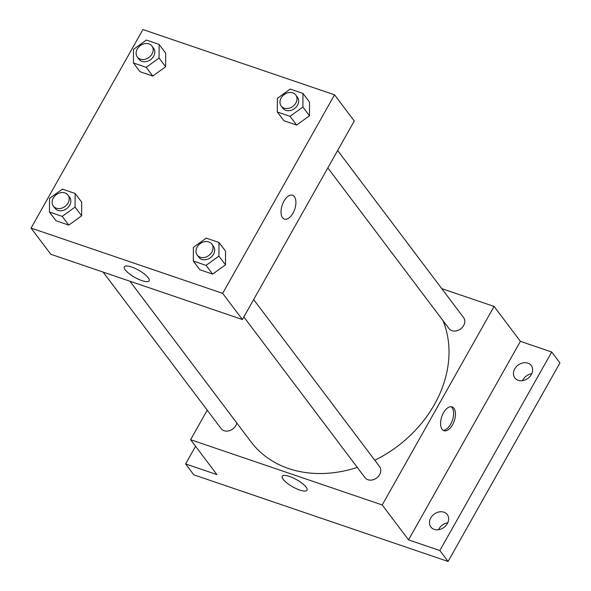 <?xml version="1.0" encoding="UTF-8"?>
<svg xmlns="http://www.w3.org/2000/svg" width="591" height="591" viewBox="0 0 591 591"><rect width="100%" height="100%" fill="white"/><g stroke="black" fill="none" stroke-linecap="round" stroke-linejoin="round"><path stroke-width="0.89" d="M447.779 522.762A10.291 8.252 -37 0 0 438.559 529.706M531.76 373.711A10.291 8.252 -37 0 0 522.547 380.656M441.758 288.615L494.083 306.434L520.398 341.339L551.721 352.007L559.943 362.918L448.081 561.45L193.826 474.839L185.604 463.935L195.555 446.264M527.881 363.14A10.291 8.252 143 0 1 531.257 365.534A10.291 8.252 143 0 1 529.883 376.585A10.291 8.252 143 0 1 518.204 380.316A10.291 8.252 143 0 1 514.827 377.922A10.291 8.252 143 0 1 516.202 366.871A10.291 8.252 143 0 1 527.881 363.14M443.893 512.19A10.291 8.252 143 0 1 447.269 514.584A10.291 8.252 143 0 1 445.895 525.635A10.291 8.252 143 0 1 434.215 529.373A10.291 8.252 143 0 1 430.839 526.973A10.291 8.252 143 0 1 432.213 515.928A10.291 8.252 143 0 1 443.893 512.19M520.398 341.339L408.536 539.871L439.852 550.539L448.081 561.45M551.721 352.007L439.852 550.539M494.083 306.434L382.214 504.965L408.536 539.871M382.214 504.965L190.605 439.697L216.919 474.603L185.604 463.935M306.108 487.147A14.236 4.071 29.4 0 1 307.039 490.227A14.236 4.071 29.4 0 1 292.634 486.785A14.236 4.071 29.4 0 1 282.232 476.25A14.236 4.071 29.4 0 1 293.003 477.846A14.236 4.071 29.4 0 1 306.108 487.147M374.805 460.256A114.322 91.671 -37 0 0 434.466 404.443A114.322 91.671 -37 0 0 442.947 320.566M129.917 281.213L251.057 441.891A114.322 91.671 -37 0 0 357.289 467.4M190.605 439.697L207.234 410.184M103.115 272.089L221.123 428.593A9.146 7.336 -37 0 0 235.794 425.601A9.146 7.336 -37 0 0 236.792 422.971M327.842 167.903L448.961 328.544A9.146 7.336 -37 0 0 463.632 325.552A9.146 7.336 -37 0 0 463.566 317.537L337.638 150.513M253.65 299.571L379.577 466.587A9.146 7.336 143 0 1 376.696 477.949A9.146 7.336 143 0 1 364.972 477.602L243.854 316.953M443.494 412.791A12.574 6.597 -71.2 0 1 452.071 406.889A12.574 6.597 -71.2 0 1 454.265 420.918A12.574 6.597 -71.2 0 1 443.967 430.691A12.574 6.597 -71.2 0 1 443.494 412.791M451.103 406.704A12.574 6.597 -71.2 0 1 452.411 420.282A12.574 6.597 -71.2 0 1 443.08 430.248M354.268 121L242.406 319.532L50.789 254.263L31.057 228.082L142.919 29.55L334.536 94.819L354.268 121M81.706 202.196L81.639 215.826L68.8 225.105L56.034 220.753L68.8 225.105L81.639 215.826L81.706 202.196L75.131 193.471L75.057 207.101L62.225 216.38L49.459 212.029L49.526 198.399L62.365 189.12L75.131 193.471M309.551 102.147L309.477 115.777L296.645 125.056L283.879 120.704L296.645 125.056L309.477 115.777L309.551 102.147L302.969 93.422L302.902 107.045L290.063 116.331L277.297 111.98L277.371 98.35L290.211 89.071L302.969 93.422M334.536 94.819L222.667 293.35L31.057 228.082M165.694 53.146L165.62 66.776L152.788 76.054L140.023 71.703L152.788 76.054L165.62 66.776L165.694 53.146L159.119 44.421L159.045 58.044L146.206 67.322L133.44 62.978L133.514 49.349L146.354 40.07L159.119 44.421M225.563 251.197L225.496 264.827L212.657 274.106L199.891 269.762L212.657 274.106L225.496 264.827L225.563 251.197L218.988 242.473L218.914 256.102L206.074 265.381L193.316 261.03L193.383 247.407L206.222 238.129L218.988 242.473M222.667 293.35L242.406 319.532M148.201 277.718A14.236 4.071 29.4 0 1 149.131 280.799A14.236 4.071 29.4 0 1 134.733 277.349A14.236 4.071 29.4 0 1 124.324 266.822A14.236 4.071 29.4 0 1 135.095 268.417A14.236 4.071 29.4 0 1 148.201 277.718M283.946 201.176A12.574 6.597 -71.2 0 1 292.523 195.274A12.574 6.597 -71.2 0 1 294.717 209.303A12.574 6.597 -71.2 0 1 284.411 219.084A12.574 6.597 -71.2 0 1 283.946 201.176M292.523 195.274A12.574 6.597 -71.2 0 1 294.71 209.303A12.574 6.597 -71.2 0 1 284.411 219.076M197.202 255.076L198.849 257.262A9.146 7.336 -37 0 0 213.521 254.263A9.146 7.336 -37 0 0 213.454 246.248L211.807 244.068A9.146 7.336 -37 0 0 200.09 243.714A9.146 7.336 -37 0 0 197.202 255.076A9.146 7.336 -37 0 0 211.874 252.084A9.146 7.336 -37 0 0 211.807 244.068M218.914 256.102L225.496 264.827M206.074 265.381L212.657 274.106M193.316 261.03L199.891 269.762M53.345 206.074L54.993 208.254A9.146 7.336 -37 0 0 69.664 205.262A9.146 7.336 -37 0 0 69.598 197.246L67.95 195.06A9.146 7.336 -37 0 0 56.234 194.712A9.146 7.336 -37 0 0 53.345 206.074A9.146 7.336 -37 0 0 68.017 203.082A9.146 7.336 -37 0 0 67.95 195.06M75.057 207.101L81.639 215.826M62.225 216.38L68.8 225.105M49.459 212.029L56.034 220.753M281.19 106.025L282.83 108.205A9.146 7.336 -37 0 0 297.502 105.213A9.146 7.336 -37 0 0 297.436 97.197L295.796 95.011A9.146 7.336 -37 0 0 284.079 94.663A9.146 7.336 -37 0 0 281.19 106.025A9.146 7.336 -37 0 0 295.862 103.026A9.146 7.336 -37 0 0 295.796 95.011M302.902 107.045L309.477 115.777M290.063 116.331L296.645 125.056M277.297 111.98L283.879 120.704M137.334 57.024L138.974 59.203A9.146 7.336 -37 0 0 153.653 56.211A9.146 7.336 -37 0 0 153.586 48.189L151.939 46.009A9.146 7.336 -37 0 0 140.222 45.662A9.146 7.336 -37 0 0 137.334 57.024A9.146 7.336 -37 0 0 152.005 54.025A9.146 7.336 -37 0 0 151.939 46.009M159.045 58.044L165.62 66.776M146.206 67.322L152.788 76.054M133.44 62.978L140.023 71.703"/></g></svg>

